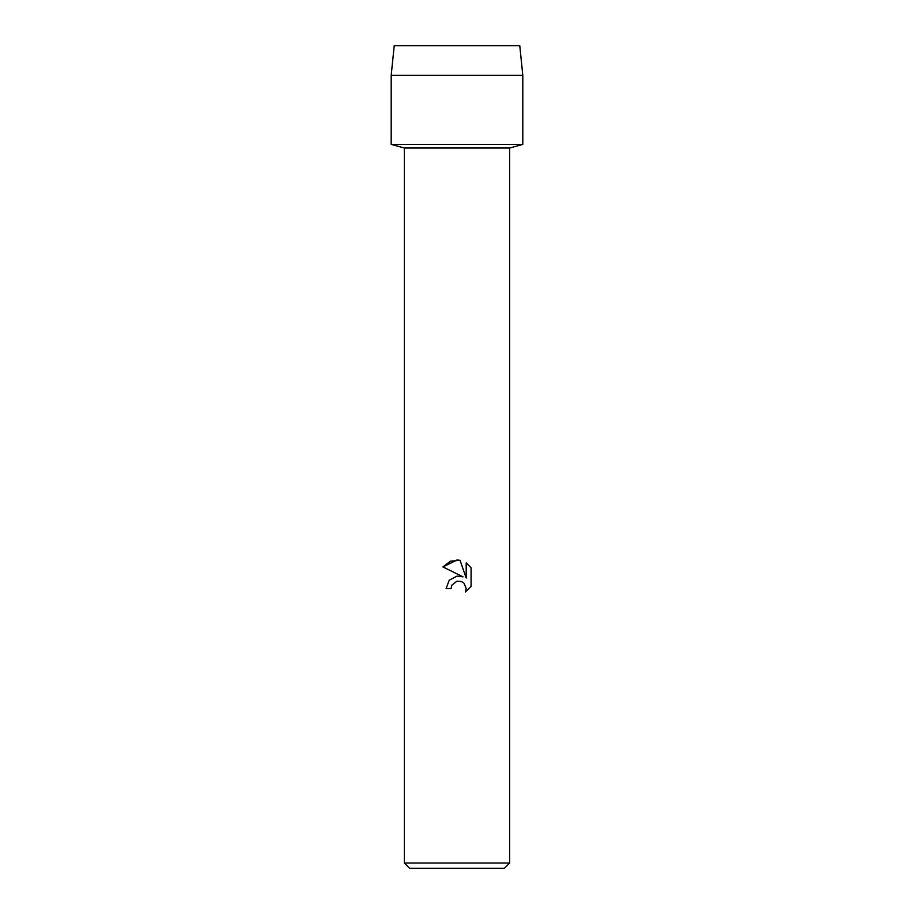 <?xml version="1.0" encoding="UTF-8"?>
<svg xmlns="http://www.w3.org/2000/svg" width="914" height="914" viewBox="0 0 914 914"><rect width="100%" height="100%" fill="white"/><g stroke="black" fill="none" stroke-linecap="round" stroke-linejoin="round"><path stroke-width="1.37" d="M519.78 45.7L394.22 45.7L519.78 45.7L522.808 75.314L522.808 144.412L457 144.412L522.808 144.412L509.646 148.022L509.646 863.033L404.354 863.033L409.621 868.3L504.379 868.3L509.646 863.033M404.354 863.033L404.354 148.022L509.646 148.022M457 581.133L451.882 585.131L451.082 588.57L446.101 588.57L449.185 580.264L457 576.117L463.032 576.848L442.924 566.931L457 559.996L460.05 560.316L466.197 578.014L466.197 562.864L471.076 567.788L471.076 586.48L465.42 591.906L466.22 588.525L464.004 583.166L461.547 581.533L457 581.133L461.547 581.533L464.004 583.166L466.22 588.525L465.42 591.906L471.076 586.48M451.082 588.57L451.585 585.794M451.882 585.131L456.954 581.144M471.076 567.788L466.197 562.864M460.05 560.316L450.499 561.15L442.924 566.931M394.22 45.7L391.192 75.314L391.192 144.412L457 144.412L391.192 144.412L404.354 148.022M391.192 75.314L522.808 75.314"/></g></svg>
